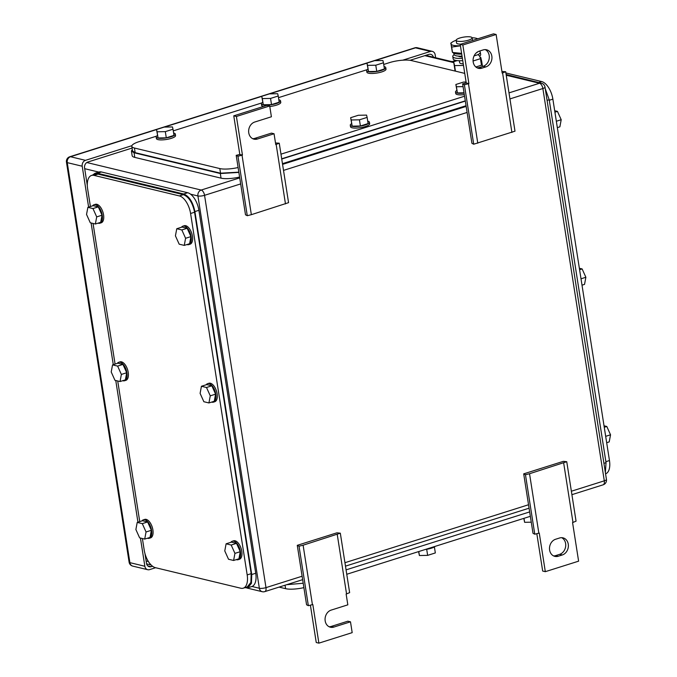 <?xml version="1.0" encoding="UTF-8"?>
<svg xmlns="http://www.w3.org/2000/svg" width="677" height="677" viewBox="0 0 677 677"><rect width="100%" height="100%" fill="white"/><g stroke="black" fill="none" stroke-linecap="round" stroke-linejoin="round"><path stroke-width="1.02" d="M252.716 138.692A8.877 7.354 103.5 0 0 254.772 138.379L271.418 133.124L274.058 133.758L275.751 144.573L279.254 143.194L288.563 202.66L251.353 214.677L247.274 215.692L245.506 214.812L236.197 155.346L239.81 154.449L242.451 155.084L237.957 156.226L236.197 155.346M247.274 215.692L237.957 156.226M251.353 214.677L242.036 155.219M279.254 143.194L275.497 142.974M285.474 203.904L276.165 144.446M239.81 154.449L233.768 115.835L267.068 105.324L269.708 105.959L271.401 116.774L254.747 122.029A8.877 7.354 103.5 0 0 248.645 130.83A8.877 7.354 103.5 0 0 254.002 139.157A8.877 7.354 103.5 0 0 257.412 139.013L274.058 133.758M233.768 115.835L236.408 116.469L269.708 105.959M242.451 155.084L236.408 116.469M297.271 545.332L299.031 546.212L303.11 545.205L340.319 533.18L336.918 532.816L297.271 545.332L306.579 604.798L308.34 605.678L312.833 604.536L318.884 643.15L316.244 642.515L310.396 605.17M337.239 534.432L346.548 593.898L349.637 592.646L340.319 533.18M329.149 626.758A8.877 7.354 103.5 0 0 331.197 626.445L333.837 627.08A8.877 7.354 103.5 0 1 330.427 627.224A8.877 7.354 103.5 0 1 325.07 618.888A8.877 7.354 103.5 0 1 331.18 610.095L347.826 604.84L346.133 594.025L346.548 593.898M303.11 545.205L312.419 604.671M299.031 546.212L308.34 605.678M331.197 626.445L347.851 621.19L350.491 621.824L352.184 632.64L318.884 643.15M333.837 627.08L350.491 621.824M523.693 473.858L525.462 474.738L529.541 473.731L566.751 461.706L563.349 461.342L523.693 473.858L533.011 533.324L534.771 534.204L539.264 533.061L545.315 571.676L542.675 571.041L536.827 533.696M563.67 462.958L572.979 522.424L576.059 521.172L566.751 461.706M545.315 571.676L578.607 561.165L572.564 522.551L572.979 522.424M529.541 473.731L538.85 533.197M525.462 474.738L534.771 534.204M562.265 554.979L558.271 556.24A8.877 7.354 103.5 0 1 554.861 556.376A8.877 7.354 103.5 0 1 549.504 548.048A8.877 7.354 103.5 0 1 555.614 539.247L559.608 537.987A8.877 7.354 103.5 0 1 563.01 537.851A8.877 7.354 103.5 0 1 568.375 546.178A8.877 7.354 103.5 0 1 562.265 554.979L559.625 554.345L555.631 555.605L558.271 556.24M553.574 555.91A8.877 7.354 103.5 0 0 555.631 555.605M559.625 554.345A8.877 7.354 103.5 0 0 565.667 546.356A8.877 7.354 103.5 0 0 561.656 537.682M466.241 82.975L460.199 44.36L493.491 33.85L496.131 34.485L502.182 73.099L505.685 71.72L514.994 131.177L473.705 144.218L471.937 143.338L462.628 83.872L466.241 82.975L468.882 83.609L464.388 84.752L462.628 83.872M473.705 144.218L464.388 84.752M477.784 143.202L468.467 83.736M505.685 71.72L501.928 71.491M511.905 132.43L502.596 72.964M460.199 44.36L462.84 44.995L496.131 34.485M468.882 83.609L462.84 44.995M479.181 51.181L483.175 49.92A8.877 7.354 103.5 0 1 486.585 49.785A8.877 7.354 103.5 0 1 491.942 58.112A8.877 7.354 103.5 0 1 485.841 66.913L481.838 68.174A8.877 7.354 103.5 0 1 478.436 68.309A8.877 7.354 103.5 0 1 473.079 59.982A8.877 7.354 103.5 0 1 479.181 51.181M477.15 67.844A8.877 7.354 103.5 0 0 479.198 67.539L483.2 66.278A8.877 7.354 103.5 0 0 489.234 58.298A8.877 7.354 103.5 0 0 485.231 49.616M131.897 145.682L85.48 160.339A4.841 4.011 -76.5 0 0 82.213 166.229L88.611 207.103M91.099 222.97L113.279 364.641M115.767 380.516L137.947 522.179M140.435 538.054L144.853 566.26L129.891 562.655A4.841 1.21 171.1 0 1 129.104 562.147A4.841 4.841 0 0 0 132.751 566.107A4.841 4.011 -76.5 0 1 129.891 562.655L67.251 162.632A4.841 1.21 171.1 0 1 66.456 162.116L129.104 562.147M435.633 57.731L435.176 54.812A4.841 4.011 -76.5 0 0 432.315 51.367A4.841 4.011 -76.5 0 0 430.454 51.444L402.739 60.194M144.853 566.26A4.841 4.011 -76.5 0 0 147.713 569.704A4.841 4.011 -76.5 0 0 149.575 569.628L155.608 567.724M87.291 185.312L84.574 167.921A4.841 4.011 -76.5 0 1 87.841 162.023L132.083 148.06M410.067 60.304L428.82 54.388A4.841 4.011 -76.5 0 1 430.674 54.312A4.841 4.011 -76.5 0 1 433.415 57.198M144.971 553.617L146.486 563.315A4.841 4.011 -76.5 0 0 149.346 566.759A4.841 4.011 -76.5 0 0 151.208 566.683L152.57 566.26M144.709 539.087L146.046 531.97L142.297 523.634L147.62 521.959L151.369 530.294L150.04 537.403L144.709 539.087L139.631 537.86L135.882 529.524L137.211 522.416L142.297 523.634M146.046 531.97L151.369 530.294M137.211 522.416L142.542 520.731L147.62 521.959M141.933 520.926A9.69 4.857 72.5 0 1 143.372 519.826A9.69 4.857 72.5 0 1 144.836 519.801A9.69 4.857 72.5 0 1 151.301 528.974A9.69 4.857 72.5 0 1 149.202 538.308A9.69 4.857 72.5 0 1 147.738 538.333A9.69 4.857 72.5 0 1 147.4 538.232M143.372 519.826L144.709 519.411A9.69 4.857 72.5 0 1 146.173 519.377A9.69 4.857 72.5 0 1 152.63 528.551A9.69 4.857 72.5 0 1 150.539 537.885L149.202 538.308M120.041 381.54L121.369 374.432L117.62 366.096L122.952 364.412L126.701 372.748L125.372 379.865L120.041 381.54L114.963 380.322L111.214 371.986L112.543 364.878L117.62 366.096M121.369 374.432L126.701 372.748M112.543 364.878L117.866 363.194L122.952 364.412M117.265 363.38A9.69 4.857 72.5 0 1 118.703 362.288A9.69 4.857 72.5 0 1 120.167 362.263A9.69 4.857 72.5 0 1 126.633 371.428A9.69 4.857 72.5 0 1 124.534 380.762A9.69 4.857 72.5 0 1 123.07 380.796A9.69 4.857 72.5 0 1 122.732 380.694M118.703 362.288L120.032 361.865A9.69 4.857 72.5 0 1 121.496 361.84A9.69 4.857 72.5 0 1 127.961 371.013A9.69 4.857 72.5 0 1 125.871 380.347L124.534 380.762M95.372 224.002L96.701 216.894L92.952 208.558L98.283 206.874L102.032 215.21L100.695 222.318L95.372 224.002L90.286 222.784L86.538 214.448L87.875 207.331L92.952 208.558M96.701 216.894L102.032 215.21M87.875 207.331L93.198 205.656L98.283 206.874M92.597 205.842A9.69 4.857 72.5 0 1 94.035 204.75A9.69 4.857 72.5 0 1 95.499 204.716A9.69 4.857 72.5 0 1 101.965 213.89A9.69 4.857 72.5 0 1 99.866 223.224A9.69 4.857 72.5 0 1 98.402 223.258A9.69 4.857 72.5 0 1 98.063 223.156M94.035 204.75L95.364 204.327A9.69 4.857 72.5 0 1 96.828 204.302A9.69 4.857 72.5 0 1 103.293 213.467A9.69 4.857 72.5 0 1 101.195 222.809L99.866 223.224M233.599 560.48L234.936 553.371L231.187 545.036L236.51 543.352L240.259 551.687L238.93 558.796L233.599 560.48L228.521 559.253L224.772 550.926L226.101 543.809L231.187 545.036M234.936 553.371L240.259 551.687M226.101 543.809L231.432 542.133L236.51 543.352M230.832 542.319A9.69 4.857 72.5 0 1 232.262 541.228A9.69 4.857 72.5 0 1 233.726 541.194A9.69 4.857 72.5 0 1 240.191 550.367A9.69 4.857 72.5 0 1 238.101 559.701A9.69 4.857 72.5 0 1 236.628 559.727A9.69 4.857 72.5 0 1 236.29 559.634M232.262 541.228L233.599 540.805A9.69 4.857 72.5 0 1 235.063 540.779A9.69 4.857 72.5 0 1 241.528 549.944A9.69 4.857 72.5 0 1 239.43 559.278L238.101 559.701M208.931 402.942L210.268 395.825L206.51 387.498L211.842 385.814L215.591 394.149L214.262 401.258L208.931 402.942L203.853 401.715L200.104 393.379L201.433 386.271L206.51 387.498M210.268 395.825L215.591 394.149M201.433 386.271L206.764 384.587L211.842 385.814M206.155 384.781A9.69 4.857 72.5 0 1 207.594 383.681A9.69 4.857 72.5 0 1 209.058 383.656A9.69 4.857 72.5 0 1 215.523 392.829A9.69 4.857 72.5 0 1 213.424 402.163A9.69 4.857 72.5 0 1 211.96 402.189A9.69 4.857 72.5 0 1 211.622 402.087M207.594 383.681L208.922 383.267A9.69 4.857 72.5 0 1 210.395 383.233A9.69 4.857 72.5 0 1 216.852 392.406A9.69 4.857 72.5 0 1 214.761 401.74L213.424 402.163M184.262 245.396L185.591 238.287L181.842 229.952L187.174 228.276L190.922 236.603L189.594 243.72L184.262 245.396L179.185 244.177L175.428 235.841L176.765 228.733L181.842 229.952M185.591 238.287L190.922 236.603M176.765 228.733L182.088 227.049L187.174 228.276M181.487 227.244A9.69 4.857 72.5 0 1 182.925 226.143A9.69 4.857 72.5 0 1 184.389 226.118A9.69 4.857 72.5 0 1 190.855 235.283A9.69 4.857 72.5 0 1 188.756 244.625A9.69 4.857 72.5 0 1 187.292 244.651A9.69 4.857 72.5 0 1 186.954 244.549M182.925 226.143L184.254 225.72A9.69 4.857 72.5 0 1 185.718 225.695A9.69 4.857 72.5 0 1 192.183 234.868A9.69 4.857 72.5 0 1 190.085 244.202L188.756 244.625M247.858 587.78L251.793 586.536A16.146 8.099 -107.5 0 0 255.737 573.258L198.894 210.302A16.146 8.099 -107.5 0 0 187.673 192.733L101.423 171.975A16.146 8.099 -107.5 0 0 98.986 172.026L95.051 173.27M244.761 587.704L247.799 587.805L251.446 583.312L251.742 574.519L194.9 211.562C192.911 202.059 189.171 196.203 183.679 193.994L97.429 173.236L94.992 173.287L92.605 175.089M247.173 586.942L243.238 588.186A16.146 8.099 -107.5 0 1 240.8 588.228L155.431 567.681A16.146 8.099 -107.5 0 1 144.209 550.122L142.39 538.528M139.741 521.612L117.722 380.982M115.073 364.074L93.054 223.444M90.405 206.536L87.612 188.705A16.146 8.099 -107.5 0 1 91.556 175.428A16.146 8.099 -107.5 0 1 93.993 175.377L179.363 195.924A16.146 8.099 -107.5 0 1 190.584 213.492L247.181 574.908A16.146 8.099 -107.5 0 1 243.238 588.186M190.584 213.492L194.578 212.231C192.59 202.719 188.849 196.863 183.365 194.663L97.987 174.116L95.491 174.184M194.578 212.231L251.175 573.647L247.181 574.908M247.24 586.925L250.888 582.432L251.175 573.647M554.691 110.723L557.45 111.392L561.199 119.719L559.871 126.836L557.34 127.631M557.45 111.392L554.92 112.187M561.199 119.719L556.342 121.259M579.36 268.261L582.118 268.93L585.876 277.265L584.539 284.374L582.008 285.178M582.118 268.93L579.588 269.725M585.876 277.265L581.01 278.797M604.028 425.808L606.795 426.468L610.544 434.803L609.207 441.912L606.677 442.716M606.795 426.468L604.256 427.272M610.544 434.803L605.678 436.335M450.298 61.26L453.624 61.861M506.117 74.495L539.476 82.729M545.264 88.763L549.199 99.722L606.033 462.687L605.365 472.538M452.321 61.548L453.844 61.065A16.146 8.099 72.5 0 1 454.343 60.938M605.568 473.815A16.146 8.099 72.5 0 0 609.469 460.546L552.872 99.13A16.146 8.099 72.5 0 0 541.651 81.562L505.871 72.955M346.759 574.274L530.345 516.314M303.888 587.628A16.146 4.037 171.1 0 1 285.601 588.677L279.068 587.103M531.267 522.187L524.624 522.314L523.812 518.379M524.624 522.314L523.998 518.32M434.397 546.94L435.336 552.94L427.644 555.368L419.401 555.529L418.581 551.594M427.644 555.368L426.688 549.284M419.401 555.529L418.775 551.535M425.266 549.487A9.69 2.42 -8.9 0 0 431.401 548.192A9.69 2.42 -8.9 0 0 435.235 546.339M529.659 511.914L346.065 569.873M303.203 583.244L286.693 584.7M156.624 136.119L138.963 141.696A16.146 4.037 -8.9 0 0 131.803 146.317A16.146 4.037 -8.9 0 0 134.444 148.026L219.813 168.573A16.146 4.037 -8.9 0 0 238.101 167.524M464.557 96.21L280.972 154.161M383.724 64.442L389.36 62.656A16.146 4.037 -8.9 0 1 411.481 60.575L464.744 73.387M173.278 130.864L261.847 102.912M278.501 97.649L367.069 69.697M465.285 100.848L281.691 158.799M219.813 168.573L220.533 173.202L238.829 172.153M220.533 173.202L135.163 152.655L134.444 148.026M131.803 146.317L132.531 150.954L135.163 152.655M173.016 129.214L172.457 126.937L164.215 127.09L156.522 129.519L158.046 137.973L166.288 137.82L173.981 135.392L173.016 129.214L165.323 131.634L166.288 137.82M165.323 131.634L157.081 131.795L156.522 129.519M157.081 131.795L158.046 137.973M173.608 132.997A9.69 2.42 171.1 0 1 175.309 134.046A9.69 2.42 171.1 0 1 171.019 136.813A9.69 2.42 171.1 0 1 161.363 138.362A9.69 2.42 171.1 0 1 156.167 137.042A9.69 2.42 171.1 0 1 157.462 135.518M175.309 134.046L175.546 135.586A9.69 2.42 171.1 0 1 171.256 138.362A9.69 2.42 171.1 0 1 161.608 139.911A9.69 2.42 171.1 0 1 156.404 138.59L156.167 137.042M367.129 117.392L366.57 115.115L358.328 115.276L350.635 117.705L352.158 126.15L360.409 125.998L368.093 123.569L367.129 117.392L359.436 119.821L360.409 125.998M359.436 119.821L351.194 119.973L350.635 117.705M351.194 119.973L352.158 126.15M367.721 121.175A9.69 2.42 171.1 0 1 369.422 122.224A9.69 2.42 171.1 0 1 365.131 125A9.69 2.42 171.1 0 1 355.484 126.548A9.69 2.42 171.1 0 1 350.28 125.22A9.69 2.42 171.1 0 1 351.575 123.705M369.422 122.224L369.667 123.773A9.69 2.42 171.1 0 1 365.377 126.54A9.69 2.42 171.1 0 1 355.721 128.088A9.69 2.42 171.1 0 1 350.525 126.768L350.28 125.22M278.239 95.999L277.68 93.722L269.438 93.875L261.745 96.303L263.268 104.757L271.519 104.605L279.203 102.176L278.239 95.999L270.546 98.427L271.519 104.605M270.546 98.427L262.304 98.58L261.745 96.303M262.304 98.58L263.268 104.757M278.831 99.781A9.69 2.42 171.1 0 1 280.532 100.831A9.69 2.42 171.1 0 1 276.241 103.598A9.69 2.42 171.1 0 1 266.586 105.147A9.69 2.42 171.1 0 1 261.39 103.826A9.69 2.42 171.1 0 1 262.684 102.303M280.532 100.831L280.777 102.371A9.69 2.42 171.1 0 1 276.478 105.147A9.69 2.42 171.1 0 1 269.793 106.501M263.48 106.458A9.69 2.42 171.1 0 1 261.627 105.375L261.39 103.826M383.461 62.783L382.903 60.507L374.66 60.659L366.968 63.088L368.491 71.542L376.742 71.39L384.426 68.961L383.461 62.783L375.769 65.212L376.742 71.39M375.769 65.212L367.526 65.364L366.968 63.088M367.526 65.364L368.491 71.542M384.054 66.566A9.69 2.42 171.1 0 1 385.755 67.615A9.69 2.42 171.1 0 1 381.464 70.383A9.69 2.42 171.1 0 1 371.808 71.931A9.69 2.42 171.1 0 1 366.612 70.611A9.69 2.42 171.1 0 1 367.907 69.088M385.755 67.615L386 69.156A9.69 2.42 171.1 0 1 381.71 71.931A9.69 2.42 171.1 0 1 372.054 73.48A9.69 2.42 171.1 0 1 366.858 72.16L366.612 70.611M466.089 82.01L463.55 82.061L455.858 84.49L457.381 92.935L464.024 92.808M463.06 86.631L456.416 86.758L455.858 84.49M456.416 86.758L457.381 92.935M464.075 93.096A9.69 2.42 171.1 0 1 455.503 92.004A9.69 2.42 171.1 0 1 456.797 90.49M464.312 94.636A9.69 2.42 171.1 0 1 455.748 93.553L455.503 92.004M466.047 105.714L282.453 163.665M132.294 149.431L131.431 151.056L132.15 155.685A16.146 4.037 -8.9 0 0 134.782 157.394L221.04 178.153A16.146 4.037 -8.9 0 0 239.59 177.044M131.431 151.056L134.063 152.757L220.313 173.524L238.871 172.407M281.734 159.027L465.319 101.076M457.491 41.187A8.073 2.023 171.1 0 1 456.171 40.332A8.073 2.023 171.1 0 1 461.706 37.497A8.073 2.023 171.1 0 1 470.811 36.981A8.073 2.023 171.1 0 1 472.123 37.836A8.073 2.023 171.1 0 1 466.597 40.671A8.073 2.023 171.1 0 1 457.491 41.187M460.952 44.123A8.073 2.023 171.1 0 1 457.906 43.87A8.073 2.023 171.1 0 1 456.594 43.023L456.171 40.332M463.246 63.833A8.073 2.023 171.1 0 1 460.995 63.579A8.073 2.023 171.1 0 1 459.683 62.733L459.37 60.744M457.212 60.617L453.641 61.742L454.58 65.61L463.5 65.441M480.873 61.472L481.669 61.218L480.729 57.35L480.103 57.367M455.096 71.068L453.641 61.742M455.452 71.153L454.58 65.61M482.498 66.498L481.669 61.218M454.538 70.933A16.95 4.24 171.1 0 1 455.029 70.645M461.612 53.407A13.726 3.436 171.1 0 1 459.717 53.491A13.726 3.436 171.1 0 1 453.886 52.908L452.49 52.467M460.428 45.824L451.677 47.068L451.026 43.963A13.726 3.436 -8.9 0 0 458.507 45.765A13.726 3.436 -8.9 0 0 460.402 45.689M456.163 40.273A13.726 3.436 -8.9 0 0 452.202 42.152A13.726 3.436 -8.9 0 0 451.009 43.887L452.236 51.689M451 43.887L450.738 43.21L452.202 42.152M477.573 38.877A13.726 3.436 -8.9 0 0 476.456 38.352A13.726 3.436 -8.9 0 0 472.114 37.777M451.677 47.068L452.524 52.451L461.604 53.365M454.436 61.489L454.182 59.906M455.646 61.108L455.519 60.346M462.746 60.659A13.929 3.487 171.1 0 1 455.418 60.321A13.929 3.487 171.1 0 1 453.15 58.848L452.786 56.529A13.929 3.487 171.1 0 1 454.174 54.642L453.455 52.772M462.383 58.34A13.929 3.487 171.1 0 1 455.054 58.002A13.929 3.487 171.1 0 1 452.786 56.529M479.257 51.156A13.929 3.487 171.1 0 1 480.298 52.222L480.662 54.541A13.929 3.487 171.1 0 1 479.57 56.225M480.298 52.222A13.929 3.487 171.1 0 1 477.903 54.702A3.647 1.828 -107.5 0 1 480.442 58.671L473.079 60.998M462.154 56.868A8.556 2.141 171.1 0 1 459.48 56.606A8.556 2.141 171.1 0 1 458.329 56.098M475.846 66.989L481.465 65.22L480.442 58.671M477.962 51.697A12.279 3.072 171.1 0 1 476.989 52.467A12.279 3.072 171.1 0 1 476.337 52.84M462.036 56.115A12.279 3.072 171.1 0 1 454.174 54.642M453.514 52.789A12.753 3.19 -8.9 0 0 461.714 54.05M254.772 138.379L257.412 139.013M483.2 66.278L485.841 66.913M479.198 67.539L481.838 68.174M302.103 576.229L265.985 587.628L204.556 195.323A4.841 2.429 -107.5 0 0 201.187 190.051L86.808 162.522M240.673 183.916L204.556 195.323A4.841 1.21 171.1 0 1 197.921 195.949A4.841 4.011 -76.5 0 1 201.187 190.051L239.726 177.882M282.563 164.367L466.157 106.407M508.994 92.884L539.501 83.254L506.235 75.249M453.776 62.622L424.817 55.649M509.942 98.918L542.869 88.526A4.841 2.429 72.5 0 0 539.501 83.254A4.841 4.011 -76.5 0 1 541.363 83.186L506.151 74.707M265.985 587.628A4.841 1.21 171.1 0 1 259.35 588.254A4.841 4.011 103.5 0 0 262.211 591.698A4.841 4.841 0 0 0 264.809 591.613A4.841 2.429 72.5 0 0 265.985 587.628M190.542 194.172L197.921 195.949L259.35 588.254L251.979 586.477M148.424 561.555L146.122 560.996M98.791 172.085L84.693 168.691M606.448 479.451A4.841 1.21 171.1 0 1 604.299 480.831A4.841 2.429 -107.5 0 1 603.122 484.817A4.841 4.841 0 0 0 606.448 479.451L545.01 87.138A4.841 1.21 171.1 0 1 542.869 88.526L604.299 480.831L571.371 491.223M528.534 504.746L344.948 562.705M283.511 170.392L467.105 112.441M374.889 60.659L415.492 47.839A4.841 4.011 -76.5 0 1 417.354 47.762A4.841 4.841 0 0 0 414.756 47.855L69.782 156.751A4.841 2.429 72.5 0 1 70.518 156.734L156.531 129.586M164.435 127.09L261.754 96.371M269.666 93.875L366.976 63.156M414.756 47.855A4.841 2.429 72.5 0 1 415.492 47.839L430.454 51.444M82.213 166.229L67.251 162.632A4.841 4.011 -76.5 0 1 70.518 156.734L85.48 160.339M151.208 566.683L147.73 565.845M255.737 573.258L251.742 574.519M198.894 210.302L194.9 211.562M187.673 192.733L183.679 193.994M101.423 171.975L97.429 173.236M97.987 174.116L93.993 175.377M183.365 194.663L179.363 195.924M547.084 100.391L549.199 99.722M603.926 463.347L606.033 462.687M541.651 81.562L538.858 82.45M549.284 100.264L552.872 99.13M609.469 460.546L605.881 461.68M285.059 585.216L285.601 588.677M134.782 157.394L134.063 152.757M221.04 178.153L220.313 173.524M474.086 55.912L477.903 54.702M453.692 62.081L425.757 55.353M603.122 484.817L571.913 494.667M529.076 508.19L345.482 566.141M302.644 579.664L264.809 591.613M262.211 591.698L246.783 587.983M151.081 564.948L146.604 563.873M545.01 87.138A4.841 4.841 0 0 0 541.363 83.186M147.713 569.704L132.751 566.107M432.315 51.367L417.354 47.762M69.782 156.751A4.841 4.841 0 0 0 66.456 162.116M95.55 174.167L91.556 175.428M472.123 37.836L472.538 40.468M476.456 38.352L477.835 38.792"/></g></svg>
